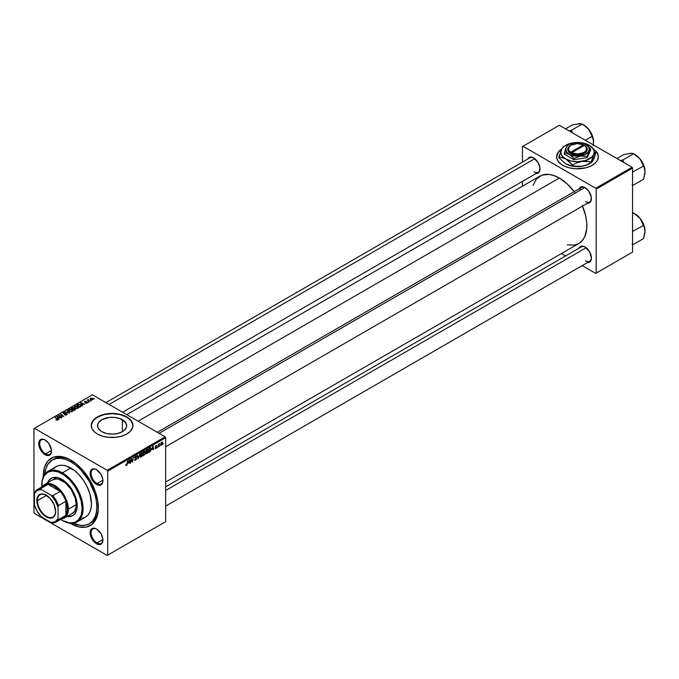 <?xml version="1.0" encoding="UTF-8"?>
<svg xmlns="http://www.w3.org/2000/svg" width="679" height="679" viewBox="0 0 679 679"><rect width="100%" height="100%" fill="white"/><g stroke="black" fill="none" stroke-linecap="round" stroke-linejoin="round"><path stroke-width="1.02" d="M556.661 156.993L558.248 152.385L561.592 149.219A20.854 12.035 0 0 0 556.661 156.883M562.764 165.277A20.854 12.035 180 0 1 556.661 156.764A20.854 12.035 180 0 1 561.771 148.871L559.123 151.094L557.06 154.422L556.763 157.952L558.248 161.373L561.389 164.403L564.283 166.075L569.528 167.891L575.469 168.748L585.493 167.891L590.738 166.075L594.846 163.452L597.461 160.261L598.36 156.764L597.461 153.276L595.865 151.061A20.854 12.035 180 0 1 598.36 156.764A20.854 12.035 180 0 1 585.493 167.891A20.854 12.035 180 0 1 562.764 165.277M101.791 431.649A14.565 8.411 180 0 1 97.521 425.699A14.565 8.411 180 0 1 106.518 417.933A14.565 8.411 180 0 1 122.39 419.758L122.39 431.649L117.671 433.474L112.094 434.11L106.518 433.474L101.791 431.649L99.983 430.376L97.801 427.346L97.801 424.061L98.633 422.482L101.791 419.758L109.251 417.449L114.938 417.449L120.183 418.705L125.556 422.482L126.659 425.699L126.379 427.346L124.206 430.376L122.39 431.649L122.39 419.758A14.565 8.411 180 0 1 126.659 425.699A14.565 8.411 180 0 1 117.671 433.474A14.565 8.411 180 0 1 101.791 431.649M132.94 425.589A20.854 12.035 0 0 0 126.837 417.186L126.837 416.965A20.854 12.035 180 0 1 132.94 425.478A20.854 12.035 180 0 1 120.073 436.597A20.854 12.035 180 0 1 97.352 433.983L102.266 436.088L108.029 437.284L116.16 437.284L121.923 436.088L126.837 433.983L130.478 431.148L132.846 426.658L132.541 423.127L130.478 419.8L128.212 417.84L120.073 414.351L112.094 413.435L102.266 414.861L94.754 418.79L91.64 423.127L91.241 425.478L92.14 428.967L94.754 432.167L97.352 433.983A20.854 12.035 180 0 1 91.241 425.478A20.854 12.035 180 0 1 104.116 414.351A20.854 12.035 180 0 1 126.837 416.965L126.837 417.186A20.854 12.035 0 0 0 104.201 414.555A20.854 12.035 0 0 0 91.241 425.589M96.766 529.162A8.343 4.812 -120 0 0 91.105 532.845A8.343 4.812 -120 0 0 97.004 542.92L96.511 543.769A9.039 5.22 60 0 1 90.12 532.701A9.039 5.22 60 0 1 96.511 529.017L94.067 528.16L91.996 528.568L90.248 531.334L90.248 534.212L91.198 537.42L94.067 541.8L96.511 543.769L100.059 544.575L102.419 542.623L102.784 538.566L101.035 533.779L96.511 529.017A9.039 5.22 60 0 1 102.902 540.077A9.039 5.22 60 0 1 96.511 543.769L97.004 542.92A8.343 4.812 60 0 1 91.555 535.57A8.343 4.812 60 0 1 92.836 528.882A8.343 4.812 60 0 1 96.766 529.162M45.357 440.128A8.343 4.812 -120 0 0 39.705 443.803A8.343 4.812 -120 0 0 45.595 453.878L45.103 454.726A9.039 5.22 60 0 1 38.72 443.659A9.039 5.22 60 0 1 45.103 439.975L42.658 439.126L40.587 439.525L38.839 442.292L38.839 445.169L40.587 449.956L42.658 452.757L46.35 455.303L48.659 455.533L51.01 453.58L51.375 449.532L48.659 443.268L45.103 439.975A9.039 5.22 60 0 1 51.494 451.043A9.039 5.22 60 0 1 45.103 454.726L45.595 453.878A8.343 4.812 60 0 1 40.146 446.527A8.343 4.812 60 0 1 41.427 439.848A8.343 4.812 60 0 1 45.357 440.128M96.766 469.8A8.343 4.812 -120 0 0 91.105 473.484A8.343 4.812 -120 0 0 97.004 483.558L96.511 484.407A9.039 5.22 60 0 1 90.12 473.339A9.039 5.22 60 0 1 96.511 469.656L94.067 468.807L91.996 469.206L90.248 471.973L90.248 474.85L91.198 478.058L94.067 482.438L96.511 484.407L100.059 485.213L102.419 483.261L102.784 479.213L101.035 474.426L96.511 469.656A9.039 5.22 60 0 1 102.902 480.724A9.039 5.22 60 0 1 96.511 484.407L97.004 483.558A8.343 4.812 60 0 1 91.555 476.208A8.343 4.812 60 0 1 92.836 469.52A8.343 4.812 60 0 1 96.766 469.8M51.477 450.483L45.595 453.878L51.477 450.483M102.885 539.525L97.004 542.92L102.885 539.525M102.885 480.163L97.004 483.558L102.885 480.163M157.324 432.294L581.351 187.48A8.343 4.812 60 0 1 585.281 187.76A8.343 4.812 -120 0 0 579.662 190.519M579.119 188.77A9.039 5.22 60 0 1 585.026 187.608L581.479 186.801L579.119 188.77M527.71 159.09A9.039 5.22 60 0 1 533.626 157.935L530.07 157.129L527.71 159.09M585.026 246.969L581.479 246.163L579.119 248.132A9.039 5.22 60 0 1 585.026 246.969L585.026 246.969A9.039 5.22 60 0 1 591.417 258.037L589.55 251.739L585.026 246.969M52.393 459.972A36.836 21.27 60 0 1 70.811 461.796L72.246 460.965L70.811 461.796L65.727 459.437L60.838 458.325L56.34 458.512L52.393 459.972L47.836 464.428L45.883 468.748L44.882 474.052A36.836 21.27 60 0 1 52.393 459.972L53.862 459.114A36.836 21.27 60 0 1 71.558 460.532A36.836 21.27 -120 0 0 53.14 459.573M70.811 523.653A38.924 22.475 60 0 1 70.132 523.254L78.798 526.896L86.097 527.125L92.081 524.315L96.24 518.714L98.2 510.803L97.801 501.255L95.085 490.9L90.273 480.639L83.78 471.336L76.175 463.799L68.112 458.69L60.278 456.432L53.352 457.222L47.929 461.007L44.474 467.441L43.295 476.76A38.924 22.475 60 0 1 70.811 460.09L70.811 460.09A38.924 22.475 60 0 1 98.328 507.765A38.924 22.475 60 0 1 70.811 523.653L70.811 523.653M574.162 191.631A38.924 22.475 -120 0 0 559.326 178.051L138.143 421.218L559.326 178.051L553.954 175.564L548.793 174.384L541.867 175.182L536.444 178.959L532.99 185.401M567.313 244.856L574.612 245.085L578.788 243.54A38.924 22.475 -120 0 0 582.506 206.077M581.351 246.842A8.343 4.812 60 0 1 585.281 247.122M105.916 402.613L529.943 157.8A8.343 4.812 60 0 1 533.872 158.08M33.95 428.593L33.95 512.586L33.95 428.593L92.437 394.83L165.175 436.826L107.18 470.309L34.442 428.313L107.18 470.309L107.672 471.158L107.672 555.15L165.659 521.667L165.659 437.675L107.672 471.158L107.672 555.15L107.18 555.43L34.442 513.434L33.95 512.586L34.442 513.434L107.18 555.43L107.672 555.15L165.659 521.667L107.18 555.43L165.659 521.667L165.659 437.675L165.175 436.826L165.659 437.675L107.672 471.158L107.18 470.309L165.175 436.826L92.437 394.83L33.95 428.593M148.285 450.559L147.581 452.935L146.01 453.801L145.629 452.214L146.52 449.965L147.733 449.345L148.268 450.253L147.097 449.481L146.07 450.669L145.603 452.698L146.783 453.733L145.629 453.071L146.783 453.733L148.285 450.559L147.886 450.338L148.285 450.559M151.901 449.642L153.131 446.044L153.598 449.744L153.123 448.938L151.901 449.642L153.123 448.938L153.598 449.744L153.131 446.044L151.901 449.642M126.472 465.463L125.853 465.438L125.793 464.614L126.158 464.351L126.336 465.039L126.82 464.597L127.737 460.71L127.075 464.759L126.472 465.463L127.737 460.71L126.489 464.988L125.793 464.614L126.472 465.463L125.768 464.996M136.623 458.435L134.849 457.408L136.623 458.435L135.953 459.921L134.722 460.337L134.476 459.496L135.477 459.793L136.267 458.681L134.943 458.045L134.985 456.908L136.64 456.008L136.802 456.661L135.91 456.407L135.189 457.383L136.623 458.435L135.189 457.383L135.817 456.458L136.802 456.661L135.8 455.999L134.832 457.612L136.267 458.681L135.562 459.742L134.476 459.496L135.545 460.226L134.476 459.607L135.545 460.226L136.623 458.435L135.944 457.714M139.84 453.725L137.879 458.826L137.353 455.159L138.16 458.096L139.84 453.725L138.16 458.096L137.353 455.159L137.879 458.826L138.338 458.563L137.795 458.249L138.338 458.563L139.84 453.725M142.565 453.861L141.86 456.237L140.29 457.103L139.908 455.516L140.561 453.606L141.894 452.63L142.548 453.555L141.376 452.783L140.358 453.971L139.882 455.999L141.062 457.035L139.908 456.373L141.062 457.035L142.565 453.861L142.174 453.64L142.565 453.861M163.24 443.608L162.807 444.431L163.24 443.608M145.111 453.411L144.203 452.893L145.111 453.411L144.831 454.429L142.743 456.016L143.32 451.705L145.051 451.136L145.111 453.411L144.678 450.992L143.32 451.705L142.743 456.016L144.118 455.219L143.719 454.989L144.118 455.219L145.111 453.411L144.678 452.859M128.356 463.239L129.587 459.641L130.054 463.341L129.579 462.535L128.356 463.239L129.579 462.535L130.054 463.341L129.587 459.641L128.356 463.239M131.14 460.294L130.41 463.137L130.996 458.826L131.378 458.605L132.363 461.406L133.203 457.553L132.617 461.856L132.244 462.076L131.251 459.284L131.14 460.294L131.251 459.284L132.244 462.076L132.617 461.856L133.203 457.553L132.363 461.406L131.378 458.605L130.996 458.826L130.41 463.137L131.14 460.294M155.881 448.479L155.075 448.352L156.365 447.444L155.372 446.358L156.671 445.254L156.908 445.772L155.703 446.264L156.705 446.952L156.467 447.936L155.881 448.479L156.73 447.155L155.703 446.349L156.908 445.772L156.094 445.365L155.338 446.621L156.365 447.393L155.898 448.106L155.033 447.945L155.881 448.479L155.033 447.996M150.034 451.713L148.463 452.715L149.041 448.403L150.534 447.69L151.094 448.726L150.696 450.686L150.034 451.713L151.094 448.844L150.339 447.707L149.041 448.403L148.463 452.715L150.034 451.713M162.578 442.827L162.145 442.581L162.57 443.141L161.958 444.796L160.821 445.28L161.229 442.572L162.111 441.987L162.578 442.827L161.746 442.105L160.617 444.601L161.466 445.254L160.617 444.77L161.466 445.254L162.578 442.827L161.746 442.105M159.938 445.517L159.497 446.341L159.938 445.517M158.657 445.67L158.114 447.138L158.538 444.007L158.81 444.448L159.633 443.429L158.657 445.67L159.633 443.429L158.81 444.448L158.538 444.007L158.114 447.138L158.657 445.67M157.528 446.918L157.087 447.733L157.528 446.918M88.635 402.129L87.863 402.01L88.635 402.129M91.045 400.737L90.273 400.618L91.045 400.737M78.026 408.308L78.467 407.256L77.389 406.212L75.454 405.864L74.367 406.5L74.97 407.884L77.202 408.554L78.526 407.561L77.525 406.288L74.8 406.093L74.3 406.984L75.352 408.13L78.026 408.308M82.677 405.567L82.159 404.786L83.381 404.081L84.799 404.344L80.445 402.885L82.286 405.796L82.159 404.786L83.381 404.081L84.799 404.344L80.886 402.63L80.445 402.885L82.286 405.796L82.677 405.567M75.318 409.819L75.556 408.902L73.476 407.595L71.083 408.291L73.935 410.617L75.318 409.819L75.233 408.631L72.492 407.544L71.083 408.291L73.935 410.617L75.318 409.819L75.233 408.631M69.53 413.163L67.594 410.311L67.204 410.532L68.868 412.976L65.108 411.746L69.53 413.163L67.594 410.311L67.204 410.532L68.868 412.976L65.108 411.746L69.53 413.163M56.247 420.004L57.375 420.182L58.012 419.512L55.491 417.296L57.486 419.503L56.026 419.86L57.707 420.038L57.588 418.994L55.126 417.5L57.155 419.147L57.325 419.792L56.247 420.004M61.967 417.526L59.531 415.565L63.818 416.465L60.957 414.139L63.037 416.312L58.75 415.412L61.602 417.738L59.531 415.565L63.818 416.465L60.957 414.139L63.037 416.312L58.75 415.412L61.967 417.526M59.132 419.164L58.615 418.383L59.837 417.67L61.254 417.941L56.9 416.482L58.742 419.384L58.615 418.383L59.837 417.67L61.254 417.941L57.342 416.227L56.9 416.482L58.742 419.384L59.132 419.164M66.78 414.801L67.272 414.198L66.771 413.545L63.656 413.375L65.405 412.552L63.962 412.425L63.054 413.155L63.987 413.884L66.584 413.859L66.304 414.606L64.556 414.742L65.651 415.09L66.78 414.801L66.848 413.596L63.792 413.477L63.894 412.857L65.583 412.654L63.503 412.611L63.461 413.698L66.525 413.817L66.406 414.555L64.556 414.742L66.78 414.801L66.848 413.596M72.305 411.61L72.755 410.557L71.668 409.513L69.733 409.165L68.655 409.802L69.25 411.185L71.482 411.856L72.814 410.863L71.804 409.59L69.088 409.395L68.587 410.286L69.631 411.432L72.305 411.61M85.418 403.063L86.734 403.224L87.523 402.486L85.113 402.104L85.036 401.628L86.309 401.408L85.096 401.281L84.629 402.24L87.039 402.486L85.418 403.063L87.124 403.054L87.243 402.146L85.24 402.138L85.036 401.628L86.309 401.408L84.739 401.442L84.705 402.282L86.912 402.375L85.418 403.063M81.14 406.356L80.258 404.616L80.258 405.066L78.136 404.268L76.795 404.99L79.655 407.315L81.251 406.195L80.784 404.99L78.705 404.183L76.795 404.99L79.655 407.315L81.31 405.94M92.7 399.829L92.276 398.293L92.276 398.768L92.276 398.293L90.392 398.174L90.392 399.422L90.392 398.174L90.859 399.753L92.7 399.829L93.065 399.142L92.276 398.293L90.163 398.352L90.188 399.21L91.266 399.931L93.082 399.277M89.67 401.535L88.27 400.22L88.372 399.447L88.015 400.194L87.226 400.05L89.305 401.739L88.372 399.447L88.015 400.194L87.226 400.05L89.67 401.535M94.356 398.828L93.583 398.709L94.356 398.828M522.465 146.554L522.465 162.12L522.465 146.554L559.326 125.275L632.064 167.263L595.695 188.261L522.957 146.274L595.695 188.261L596.187 189.118L596.187 273.102L632.556 252.104L632.556 168.12L596.187 189.118L596.187 273.102L595.695 273.391L582.217 265.608L595.695 273.391L632.556 252.104L595.695 273.391L632.556 252.104L632.556 168.12L632.064 167.263L632.556 168.12L596.187 189.118L595.695 188.261L632.064 167.263L559.326 125.275L522.465 146.554M522.465 181.378L522.465 186.165L522.465 181.378M565.531 255.975L561.389 253.581L565.531 255.975M587.462 262.578L590.34 261.517L591.417 258.037A9.039 5.22 60 0 1 587.462 262.578M536.054 173.535L538.141 173.137L539.525 171.541L539.89 167.484L538.141 162.697L533.626 157.935A9.039 5.22 60 0 1 540.009 168.995A9.039 5.22 60 0 1 536.054 173.535M587.462 203.216L589.55 202.817L590.934 201.222L591.299 197.165L588.583 190.901L585.026 187.608A9.039 5.22 60 0 1 591.417 198.675A9.039 5.22 60 0 1 587.462 203.216M165.659 482.048L578.788 243.54L582.209 240.697L584.755 236.674L586.715 228.755L586.715 222.525L585.663 215.812L582.209 205.389M574.612 192.233L567.313 184.034L559.326 178.051A38.924 22.475 -120 0 0 539.864 176.124L126.744 414.64M591.417 198.387A8.343 4.812 60 0 1 589.695 201.926A8.343 4.812 60 0 1 585.519 201.519A8.343 4.812 -120 0 0 591.417 198.387M540.009 168.706A8.343 4.812 60 0 1 538.286 172.245A8.343 4.812 60 0 1 534.11 171.838A8.343 4.812 -120 0 0 540.009 168.706M585.519 260.872A8.343 4.812 -120 0 0 591.417 257.748A8.343 4.812 60 0 1 589.695 261.288M98.319 506.89A36.836 21.27 60 0 1 90.706 522.923A36.836 21.27 60 0 1 89.951 523.322A36.836 21.27 -120 0 0 98.319 506.89M102.894 480.426A8.343 4.812 60 0 1 101.171 483.974A8.343 4.812 60 0 1 97.004 483.558A8.343 4.812 -120 0 0 102.894 480.426M102.894 539.788A8.343 4.812 60 0 1 101.171 543.327A8.343 4.812 60 0 1 97.004 542.92A8.343 4.812 -120 0 0 102.894 539.788M51.494 450.746A8.343 4.812 60 0 1 49.771 454.293A8.343 4.812 60 0 1 45.595 453.878A8.343 4.812 -120 0 0 51.494 450.746M132.94 425.699L131.353 421.09L126.837 417.186L120.073 414.58L112.094 413.664L104.116 414.58L97.352 417.186L92.828 421.09L91.241 425.699M598.36 156.883A20.854 12.035 0 0 0 596.111 151.561M598.36 156.993L597.961 154.651L595.899 151.324M59.132 415.718L59.132 415.192L59.132 415.718M60.957 414.648L60.957 414.139L60.957 414.648M59.531 416.049L59.531 415.565L59.531 416.049M60.236 416.617L60.236 416.1L60.236 416.617M57.342 417.169L57.342 416.227L57.342 417.169M58.615 419.189L58.615 418.383L58.615 419.189M58.411 418.035L57.868 417.169L57.868 418.001L57.443 416.6L57.443 417.339L57.443 416.6L59.387 417.466L58.411 418.035L58.411 418.858L57.443 416.6L59.387 417.466L58.411 418.035M56.281 420.021L56.281 419.571L56.281 420.021M57.155 419.147L57.325 419.792M55.491 417.797L55.491 417.296L55.491 417.797M57.588 420.097L57.588 418.994L57.588 420.097M57.707 420.038L57.588 418.994M66.525 413.817L66.406 414.555M63.503 412.611L63.461 413.698M63.792 413.477L63.894 412.857M67.594 411.109L67.594 410.311L67.594 411.109M69.088 411.05L69.088 409.395L69.088 411.05M71.804 410.048L71.804 409.59L71.804 410.048M70.005 411.236L69.131 410.277L69.131 411.092L69.479 409.632L71.414 409.776L71.932 411.364L70.005 411.618L69.131 410.277L69.937 409.479L71.414 409.776L72.263 410.753L71.575 411.499L70.005 411.236M72.271 411.627L72.271 410.846L71.932 411.364M71.957 408.249L71.957 407.79L71.957 408.249M72.492 407.943L73.688 408.325L73.247 409.208L71.779 408.359L71.779 408.86L72.39 408.003L73.688 408.325L72.67 409.581L71.779 408.359L72.492 407.943M73.748 408.919L73.748 407.723L73.748 408.919L74.868 408.834L74.97 410.023L74.97 409.539L74.639 410.209L73.001 409.352L73.001 409.853L74.291 408.707L74.97 409.539L73.969 410.6L73.001 409.352L73.756 408.911M74.113 408.478L73.748 407.723M86.912 402.375L86.827 402.868M84.739 401.442L84.705 402.282M87.243 402.978L87.243 402.146L87.243 402.978M87.124 403.054L87.243 402.146M80.886 403.572L80.886 402.63L80.886 403.572M82.159 405.592L82.159 404.786L82.159 405.592M81.955 404.438L81.412 403.572L81.412 404.404L80.996 403.003L80.996 403.742L80.996 403.003L82.931 403.878L81.955 404.438L81.955 405.27L80.996 403.003L82.931 403.878L81.955 404.438M79.681 406.831L77.491 405.057L77.491 405.558L78.526 404.531L79.884 404.811L80.767 405.864L79.681 407.298L77.491 405.057L78.781 404.489L80.207 405.032L80.742 406.034L79.681 406.831M74.8 407.748L74.8 406.093L74.8 407.748M77.525 406.746L77.525 406.288L77.525 406.746M75.725 407.935L74.851 406.976L74.851 407.79L75.191 406.331L77.126 406.475L77.644 408.062L75.725 408.317L74.851 406.976L75.658 406.178L77.033 406.424L77.983 407.442L77.296 408.198L75.725 407.935M77.992 408.325L77.992 407.544L77.644 408.062M90.392 398.174L89.993 398.717M91.173 399.524L90.689 398.361L91.911 398.505L92.395 399.651L91.173 399.897L90.485 398.819L90.994 398.267L92.599 399.277L91.173 399.524M90.468 399.481L90.689 398.361M90.638 400.907L90.638 400.406L90.638 400.907M87.591 400.347L87.591 399.846L87.591 400.347M88.032 399.532L88.015 400.194M88.228 400.865L88.355 399.812M88.856 401.374L88.856 400.848L88.856 401.374M88.228 402.299L88.228 401.798L88.228 402.299M93.948 398.997L93.948 398.497L93.948 398.997M69.131 410.277L69.479 409.632M74.868 408.834L74.97 409.539M74.851 406.976L75.191 406.331M145.153 451.62L144.678 450.992M144.228 451.645L143.439 453.343L143.311 451.824L144.797 451.841L143.439 453.343L144.686 452.341L144.763 451.62L144.228 451.645L144.797 451.841M144.126 453.411L143.371 453.852L143.176 455.303L143.057 453.674L143.727 453.182L144.754 453.606L143.176 455.303L144.559 454.285L144.695 453.326L144.126 453.411L144.754 453.606M140.324 457.12L141.062 457.035M142.14 452.706L141.376 452.783M141.088 456.56L140.239 455.813L140.723 456.661L141.597 456.059L142.013 453.292L141.368 453.249L142.208 454.03L141.088 456.56L139.899 455.617L141.011 453.046L141.903 453.207L141.274 452.842M137.599 456.865L138.041 457.12L137.599 456.865M137.735 457.85L138.16 458.096L137.735 457.85M134.765 460.362L135.545 460.226M134.476 459.513L134.926 459.776L134.476 459.513M135.562 459.742L134.926 459.776M135.673 458.283L136.173 458.384M136.097 458.342L134.832 457.612L135.24 458.249M136.802 456.568L135.808 455.999M135.732 456.042L136.802 456.661L135.732 456.042M135.783 456.475L136.445 456.814M134.849 457.383L135.274 457.629L134.849 457.383M128.552 462.662L129.078 460.09L129.528 462.093L128.297 462.509L129.528 462.093L129.316 460.226L128.552 462.662M131.319 459.53L131.845 459.836L131.319 459.53M131.607 460.404L132.176 460.735L131.607 460.404M131.879 461.134L132.363 461.406L131.879 461.134M132.032 461.516L132.617 461.856L132.032 461.516M155.898 448.106L155.389 447.682M155.338 446.621L156.297 447.189M156.908 445.772L156.094 445.365M156.077 445.738L156.552 446.035M152.104 449.065L152.631 446.502L153.081 448.505L151.841 448.912L153.081 448.505L152.86 446.638L152.104 449.065M150.305 448.208L149.338 448.7L148.888 452.002L149.024 448.522L150.305 448.208L149.847 447.945L150.738 449.023L149.355 451.739L148.582 451.824L150.314 450.788L150.738 448.87L150.305 448.208L150.738 449.023M146.044 453.818L146.783 453.733M147.861 449.405L147.097 449.481M146.808 453.258L145.96 452.511L146.443 453.36L147.318 452.757L147.733 449.99L147.08 449.948L147.929 450.72L146.808 453.258L145.62 452.316L146.732 449.744L147.623 449.905M160.974 444.346L161.458 442.318L162.222 443.031L161.466 444.898L160.643 444.159L161.067 444.838L161.364 442.852L161.729 442.47L162.222 443.031L161.729 442.47M141.368 453.249L140.239 455.813M147.08 449.948L145.96 452.511M161.466 444.898L162.222 443.031M51.443 478.186A21.55 12.443 -120 0 0 47.776 483.499M47.36 483.541A21.55 12.443 60 0 1 51.188 478.322A21.55 12.443 60 0 1 61.967 479.382L67.79 484.093L72.738 490.756L75.403 496.442L77.126 504.005L76.905 509.038L74.631 514.062L71.626 516.159L66.389 516.371M53.649 468.722L56.213 466.592L59.345 465.429L62.909 465.293L66.78 466.167L74.834 470.819L78.713 474.409L83.907 481.004L86.768 485.96L89.883 493.76L91.453 503.793L91.054 508.206L89.883 512L87.973 515.021L85.41 517.152A29.189 16.856 -120 0 0 89.883 493.76A29.189 16.856 -120 0 0 70.811 468.035L62.451 472.864L61.967 473.713A28.493 16.449 60 0 1 82.117 508.613A28.493 16.449 60 0 1 61.967 520.25L62.451 520.53A29.189 16.856 -120 0 0 83.093 508.613A29.189 16.856 -120 0 0 62.451 472.864A29.189 16.856 60 0 1 81.522 498.581A29.189 16.856 60 0 1 77.05 521.973A29.189 16.856 60 0 1 62.451 520.53L69.674 522.923L74.749 522.346L78.722 519.579L81.242 514.869L82.117 508.613L81.242 501.357L78.722 493.726L74.749 486.376L69.674 479.934L63.936 474.961L58.029 471.888L52.461 470.971L47.717 472.304L44.194 475.75L42.2 481.029L41.911 487.683M70.811 461.796A36.836 21.27 60 0 1 94.873 494.253A36.836 21.27 60 0 1 89.229 523.772A36.836 21.27 60 0 1 73.281 523.237L80.776 525.41L85.282 525.232L89.229 523.772L92.471 521.082L94.873 517.279L96.359 512.492L96.859 506.907L96.359 500.754L94.873 494.253L89.229 481.241L80.776 469.834L75.895 465.302L70.811 461.796M51.816 480.469L52.724 479.841A19.462 11.237 60 0 1 62.451 480.808A19.462 11.237 60 0 1 75.165 497.953A19.462 11.237 60 0 1 72.186 513.545L71.185 514.02M77.05 521.973L85.41 517.152L82.278 518.306M70.811 468.035A29.189 16.856 -120 0 0 56.213 466.592L47.861 471.413A29.189 16.856 60 0 1 62.451 472.864L70.811 468.035M41.86 486.919A28.493 16.449 60 0 1 41.809 485.349A28.493 16.449 60 0 1 61.967 473.713L62.451 472.864A29.189 16.856 -120 0 0 41.809 484.781A29.189 16.856 -120 0 0 41.818 485.061A29.189 16.856 60 0 1 47.861 471.413M59.99 518.994L61.967 520.25A28.493 16.449 60 0 1 60.626 519.418M47.386 483.456L49.295 479.892L52.3 477.795L57.537 477.592L61.967 479.382A21.55 12.443 60 0 1 76.04 498.369A21.55 12.443 60 0 1 72.738 515.641A21.55 12.443 60 0 1 66.296 516.346M66.882 516.082L69.64 516.354L72.738 515.641M51.188 478.322L49.015 480.647L47.878 483.168M52.724 479.841L55.967 478.933L58.462 479.179L65.142 482.659L71.185 489.449L75.165 497.953L76.218 504.641L75.955 507.586L74.588 511.194L72.186 513.545L64.318 518.085A19.462 11.237 60 0 1 61.399 518.977A19.462 11.237 -120 0 0 68.35 509.182L67.374 509.182A18.766 10.839 60 0 1 65.897 515.344A18.766 10.839 60 0 1 60.176 518.646M66.55 516.006A21.55 12.443 -120 0 0 72.976 515.488M631.377 153.31L623.738 154.625L616.948 158.547L623.738 154.625L631.385 153.25L633.626 153.743L622.932 159.921L623.763 162.476L622.932 159.921L633.626 153.743L640.102 159.013A13.987 8.08 -120 0 0 635.162 154.625L640.102 159.013L643.522 166.049L632.556 172.067L643.522 166.049L644.94 170.106L644.94 173.544L643.522 179.239L632.82 185.409L643.522 179.239L645.05 171.762L644.295 166.949L642.156 162.009L638.947 157.681L633.863 153.98M622.932 159.921L620.428 160.55L622.932 159.921M632.556 185.486L632.208 184.204L632.556 185.486M632.556 173.018L632.82 172.228L632.556 173.018M633.626 153.743L635.162 154.625L632.327 153.318L629.136 153.505M645.05 171.855L645.05 171.762A13.987 8.08 -120 0 0 640.102 159.013L644.133 167.255L645.05 171.762A13.987 8.08 -120 0 1 645.05 171.821M584.823 187.54L159.107 433.329L584.823 187.54M586.155 247.742L165.659 490.51L586.155 247.742M633.626 213.104L635.162 213.987L632.327 212.68L633.626 213.104L632.556 213.724L633.626 213.104L640.102 218.375A13.987 8.08 -120 0 0 635.162 213.987L640.102 218.375L643.522 225.411L632.556 231.429L643.522 225.411L644.94 229.468L644.94 232.905L643.522 238.592L632.82 244.771L643.522 238.592L645.05 231.115L644.295 226.311L642.156 221.371L638.947 217.042L633.863 213.342M632.556 244.847L632.208 243.566L632.556 244.847M632.556 232.371L632.82 231.581L632.556 232.371M645.05 231.216L645.05 231.115A13.987 8.08 -120 0 0 640.102 218.375L644.133 226.616L645.05 231.115A13.987 8.08 -120 0 1 645.05 231.174M109.098 404.446L534.746 158.699L109.098 404.446M569.723 130.699L571.523 130.241L582.217 124.062L584.016 125.174L588.693 129.333L590.815 132.736L593.531 140.426L593.217 145.722L593.556 140.536L591.596 133.941L587.539 128L583.753 124.944L582.217 124.062L571.523 130.241L569.723 130.699M570.623 131.794L571.523 130.241L570.623 131.794M585.323 140.281L592.113 136.369L585.323 140.281M572.355 132.795L571.523 130.241L572.355 132.795M579.968 123.629L572.329 124.944L565.548 128.866L572.329 124.944L579.976 123.57L584.016 125.174L588.693 129.333A13.987 8.08 -120 0 0 583.753 124.944M593.641 142.174L593.641 142.081A13.987 8.08 -120 0 0 588.693 129.333L592.725 137.582L593.641 142.081A13.987 8.08 -120 0 1 593.641 142.14M582.217 124.062L577.727 123.833M46.384 495.305A12.859 7.427 -120 0 0 37.438 500.635L36.853 500.635A13.274 7.664 60 0 1 46.24 495.22A13.274 7.664 60 0 1 55.627 511.474L54.906 515.217L52.877 517.551L51.451 518.085L48.065 517.746L44.407 515.633L41.02 512.059L37.566 505.201L37.031 498.632L38.431 495.534L41.02 494.032L44.407 494.371L49.83 498.114L54.04 504.539L55.627 511.474A13.274 7.664 60 0 1 46.24 516.897A13.274 7.664 60 0 1 36.853 500.635L37.438 500.635A12.859 7.427 60 0 1 40.103 494.753A12.859 7.427 60 0 1 46.384 495.305M46.528 495.39L37.438 500.635L46.528 495.39M42.302 487.692A18.766 10.839 60 0 1 48.022 484.39A18.766 10.839 60 0 1 60.176 491.409L54.099 486.198L50.976 484.823L48.022 484.39L60.176 491.409A18.766 10.839 60 0 1 65.897 501.306A18.766 10.839 60 0 1 67.374 509.182L65.897 501.306L65.897 515.344L67.374 509.182L68.35 509.182A19.462 11.237 -120 0 0 58.114 487.904A19.462 11.237 -120 0 0 42.633 486.47A19.462 11.237 60 0 1 44.865 484.382A19.462 11.237 60 0 1 59.854 489.593A19.462 11.237 60 0 1 68.35 509.182L76.218 504.641L68.35 509.182A19.462 11.237 60 0 1 64.318 518.085M37.345 489.525L44.721 485.264A18.766 10.839 -120 0 1 48.022 484.39L40.647 488.642L41.326 489.601A18.07 10.431 60 0 0 34.442 493.574L34.935 491.944A18.766 10.839 60 0 1 37.345 489.525A18.766 10.839 60 0 1 40.647 488.642A18.766 10.839 -120 0 0 34.935 491.944L34.442 493.574L34.442 504.921L37.201 511.279L41.326 516.838L51.154 522.516L52.809 522.906A18.766 10.839 -120 0 0 58.521 519.605L58.029 518.544L58.029 507.196L58.521 505.566L65.897 501.306L65.897 515.344L58.521 519.605A18.766 10.839 60 0 1 56.111 522.024A18.766 10.839 60 0 1 52.809 522.906L51.154 522.516L55.271 521.71L58.029 518.544L58.029 507.196L55.271 500.839L51.154 495.28L41.326 489.601L40.647 488.642L48.022 484.39L60.176 491.409L52.809 495.662L51.154 495.28L41.326 489.601L37.201 490.408L34.442 493.574L34.442 504.921A18.07 10.431 60 0 0 41.326 516.838L51.154 522.516A18.07 10.431 60 0 0 58.029 518.544L58.521 519.605L65.897 515.344A18.766 10.839 -120 0 1 63.486 517.771L56.111 522.024M65.897 501.306A18.766 10.839 -120 0 0 60.176 491.409L52.809 495.662A18.766 10.839 60 0 1 58.521 505.566L65.897 501.306M55.619 511.304A12.859 7.427 60 0 1 52.962 517.025A12.859 7.427 60 0 1 43.049 513.579A12.859 7.427 60 0 1 37.438 500.635A12.859 7.427 -120 0 0 46.461 516.346A12.859 7.427 -120 0 0 55.619 511.304M58.521 505.566A18.766 10.839 -120 0 0 52.809 495.662L51.154 495.28A18.07 10.431 60 0 1 58.029 507.196L58.521 505.566M570.649 152.215L583.388 144.865L577.158 143.608L571.124 145.136L569.231 146.732L568.484 148.625L568.977 150.534L570.649 152.215A9.039 5.22 180 0 1 571.124 145.136A9.039 5.22 180 0 1 583.388 144.865L585.926 146.571L587.131 148.54L586.995 150.636L585.553 152.554L582.989 154.031L579.662 154.871L576.038 154.948L571.124 153.649L570.139 153.081L570.649 152.215L583.388 144.865L583.898 145.705L583.898 145.136L584.882 145.705L584.373 145.433L571.633 152.783L577.854 154.04L583.898 152.512L585.79 150.916L586.537 149.024L586.045 147.105L584.373 145.433A9.039 5.22 180 0 1 583.898 152.512A9.039 5.22 180 0 1 571.633 152.783L571.141 153.641A9.727 5.619 0 0 0 584.39 153.361A9.727 5.619 0 0 0 584.865 145.713L584.373 145.433L571.633 152.783L571.124 153.649L568.331 151.256L567.788 149.193L568.586 147.148L570.632 145.416A9.727 5.619 0 0 0 570.156 153.072L570.649 152.215M570.886 145.281A9.727 5.619 0 0 0 570.632 145.416L571.124 145.136M574.459 142.802L569.155 144.568L567.44 145.62L566.099 147.623A11.815 6.824 180 0 1 569.155 144.568A11.815 6.824 180 0 1 574.451 142.802L574.451 142.802A11.815 6.824 180 0 1 585.867 144.568A11.815 6.824 180 0 1 588.922 151.154A11.815 6.824 180 0 1 580.57 155.983L587.157 156.45L587.157 157.681L573.976 159.726L573.976 158.496L580.57 155.983L587.157 156.45L589.38 150.28L590.688 148.845L590.688 150.076L587.157 157.681L588.455 152.266L590.688 148.845L585.841 144.551M567.44 145.62L565.641 148.718L564.334 154.15L564.334 152.919L569.155 154.218A11.815 6.824 180 0 1 566.099 147.623L564.334 152.919L567.899 153.598L570.419 155.05L573.976 158.496L573.976 159.726L587.157 157.681L590.688 150.076L590.688 148.845L587.123 145.399L583.414 143.481L579.051 142.624L574.451 142.802M573.976 159.726L564.334 154.15L573.976 159.726M563.298 146.791L561.397 149.626L558.902 157.104L562.212 157.494L565.717 158.928A16.678 9.633 180 0 1 561.397 149.626A16.678 9.633 180 0 1 565.717 145.306L563.298 146.791L561.397 149.626L560.829 152.113L561.397 154.608L563.061 156.934L565.717 158.928L571.124 161.016L577.506 161.746L585.85 160.456L591.952 156.934L593.624 154.608L594.193 152.113L593.624 149.626L590.747 146.248L583.889 143.218L575.334 142.565L567.355 144.474L564.274 146.248L562.102 148.429L558.902 157.766L558.902 157.104L560.523 157.189L565.717 158.928L572.524 164.963L577.023 162.756L581.827 161.415L588.905 161.577L591.129 162.086L591.129 162.748L586.631 164.963L581.827 166.296L574.748 166.134L572.524 165.634L572.524 164.963L572.524 165.634L570.903 165.54L565.717 163.809L558.902 157.766L565.717 163.809A16.678 9.633 0 0 0 581.827 166.296A16.678 9.633 0 0 0 589.304 163.809L591.129 162.748L593.624 154.608L596.111 151.341L594.278 157.918L592.343 161.661L586.631 164.963L581.827 166.296L577.048 166.448L569.214 165.243L565.717 163.809L571.124 165.897L577.506 166.627L583.889 165.897L589.304 163.809M592.92 160.677L596.111 151.341L589.287 145.289A16.678 9.633 180 0 1 593.624 154.608L596.111 151.341L589.304 145.306A16.678 9.633 180 0 0 573.195 142.811L573.195 142.811A16.678 9.633 180 0 0 565.717 145.306M593.624 154.608A16.678 9.633 180 0 1 581.827 161.415L586.605 161.262L591.129 162.086L593.624 154.608M570.903 163.181L572.524 164.963L577.023 162.756L581.827 161.415A16.678 9.633 180 0 1 565.717 158.928L570.903 163.181M591.723 162.315L594.049 158.249M572.83 157.231L573.976 158.496L580.57 155.983A11.815 6.824 180 0 1 569.155 154.218L572.83 157.231M569.155 144.568L567.279 145.977L565.794 148.497L566.592 152.003L570.318 154.804L577.506 156.212L584.704 154.804L588.43 152.003L589.228 148.497L587.742 145.977L585.867 144.568M97.004 469.936L96.511 469.656M57.494 419.563L57.494 420.14M66.754 414.139L66.754 414.818M63.588 413.214L63.588 413.766M69.122 410.167L69.122 411.084M73.688 408.308L73.688 408.953M75.157 409.216L75.157 409.912M87.065 402.579L87.065 403.088M84.867 401.849L84.867 402.358M80.767 405.864L80.767 406.67M74.843 406.865L74.843 407.782M144.669 451.518L144.16 451.221M144.635 453.275L144.101 452.961M140.545 456.602L139.891 456.22M135.002 459.844L134.476 459.547M136.139 458.359L134.17 457.23M136.267 456.407L135.69 456.067M126.235 465.022L125.776 464.759M155.542 448.157L155.092 447.902M156.416 445.687L155.983 445.441M150.492 448.242L149.906 447.902M147.615 449.905L146.995 449.54M146.265 453.3L145.612 452.918M162.035 442.453L161.602 442.199M90.706 522.923L89.229 523.772M41.809 484.781L41.809 485.349M62.451 520.53L61.967 520.25M643.293 164.233L640.789 159.913M590.934 201.205L165.659 446.74M165.659 506.101L590.934 260.566M165.659 486.835L582.599 246.121M643.293 223.595L640.789 219.275M122.593 412.246L538.286 172.245M589.38 130.232L591.884 134.561M56.858 477.456L44.865 484.382"/></g></svg>
